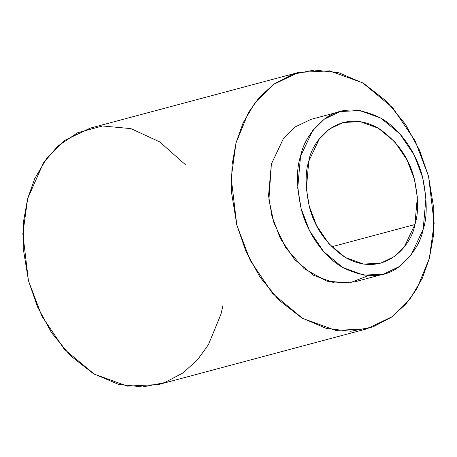 <?xml version="1.0" encoding="UTF-8"?>
<svg xmlns="http://www.w3.org/2000/svg" width="457" height="457" viewBox="0 0 457 457"><rect width="100%" height="100%" fill="white"/><g stroke="black" fill="none" stroke-linecap="round" stroke-linejoin="round"><path stroke-width="0.69" d="M340.117 111.565L310.949 119.368L295.039 127.012L283.477 138.471L271.378 164.017L268.55 195.607L271.932 216.247L280.392 238.548L294.605 259.525L313.599 275.32L334.65 282.952L354.415 281.918L383.583 274.12L363.818 275.148L342.773 267.522L323.773 251.727L309.56 230.751L301.1 208.449L297.724 187.804L300.552 156.22L312.645 130.673L324.213 119.214L340.117 111.565L359.882 110.531L380.927 118.163L399.926 133.958L414.139 154.934L422.599 177.236L425.975 197.881L423.148 229.465L411.054 255.012L399.487 266.471L383.583 274.12M429.346 258.394L434.15 223.262L428.597 176.505L419.577 150.29L405.502 124.378L386.496 101.231L363.652 83.408L338.905 72.8L314.519 70.024L292.457 74.342L273.932 84.099L259.365 97.358L248.557 112.371L236.018 142.887L231.208 178.024L236.766 224.781L245.78 250.996L259.862 276.908L278.861 300.055L301.706 317.878L326.452 328.486L350.839 331.262L372.901 326.944L391.426 317.187L405.993 303.928L416.807 288.91L429.346 258.394L422.262 278.399L410.272 298.678L392.032 316.747L366.954 328.812L335.786 330.44L302.591 318.403L272.635 293.497L250.225 260.421L236.886 225.25L231.556 192.7L232.002 165.091L236.018 142.887L243.101 122.882L255.086 102.608L273.326 84.534L298.41 72.474L329.571 70.846L362.767 82.883L392.723 107.789L415.133 140.865L428.472 176.031L433.802 208.586L433.356 236.195L429.346 258.394M368.359 275.628L349.611 282.934L326.983 281.215L304.225 268.785L285.734 247.831L274.017 223.279L268.91 199.749L271.378 164.017M298.41 72.474L90.046 128.189L64.968 140.253L46.728 158.322L34.738 178.601L27.654 198.606L23.644 220.805L23.198 248.414L28.528 280.969L41.867 316.135L64.277 349.211L94.233 374.117L127.429 386.154L158.59 384.526L366.954 328.812M222.999 305.333L220.982 314.113L208.443 344.629L197.635 359.642L183.068 372.901L164.543 382.658L142.481 386.976L118.095 384.2L93.348 373.592L70.504 355.769L51.498 332.622L37.423 306.71L28.403 280.495L22.85 233.738L27.654 198.606L43.461 162.898L57.913 146.017L77.696 132.707L102.585 125.972L130.942 128.623L159.733 141.916L185.388 164.663M331.702 246.786L414.899 224.536L417.344 197.201L414.419 179.338L407.096 160.036L394.802 141.887L378.362 128.217L360.145 121.613L343.041 122.505L329.28 129.125L319.266 139.042L308.801 161.15L306.356 188.484L309.28 206.347L316.604 225.649L328.897 243.798L345.338 257.468L363.555 264.072L380.658 263.175L394.42 256.56L404.434 246.643L414.899 224.536L331.702 246.786M423.148 229.465C427.381 217.035 427.221 199.72 422.674 177.533C417.487 155.951 402.377 130.639 381.492 118.5C358.974 107.109 340.008 107.252 324.596 118.934C311.16 130.382 303.145 142.807 300.552 156.22C296.319 168.65 296.479 185.959 301.026 208.152C306.213 229.734 321.322 255.046 342.207 267.185C364.726 278.576 383.691 278.433 399.104 266.751C412.54 255.303 420.554 242.878 423.148 229.465M414.899 224.536C412.06 244.626 384.348 279.758 344.852 257.177C326.178 244.238 314.302 227.209 309.212 206.09C305.276 186.89 305.139 171.906 308.801 161.15C311.64 141.053 339.351 105.927 378.847 128.508C397.521 141.447 409.398 158.476 414.488 179.595C418.423 198.795 418.561 213.779 414.899 224.536"/></g></svg>
